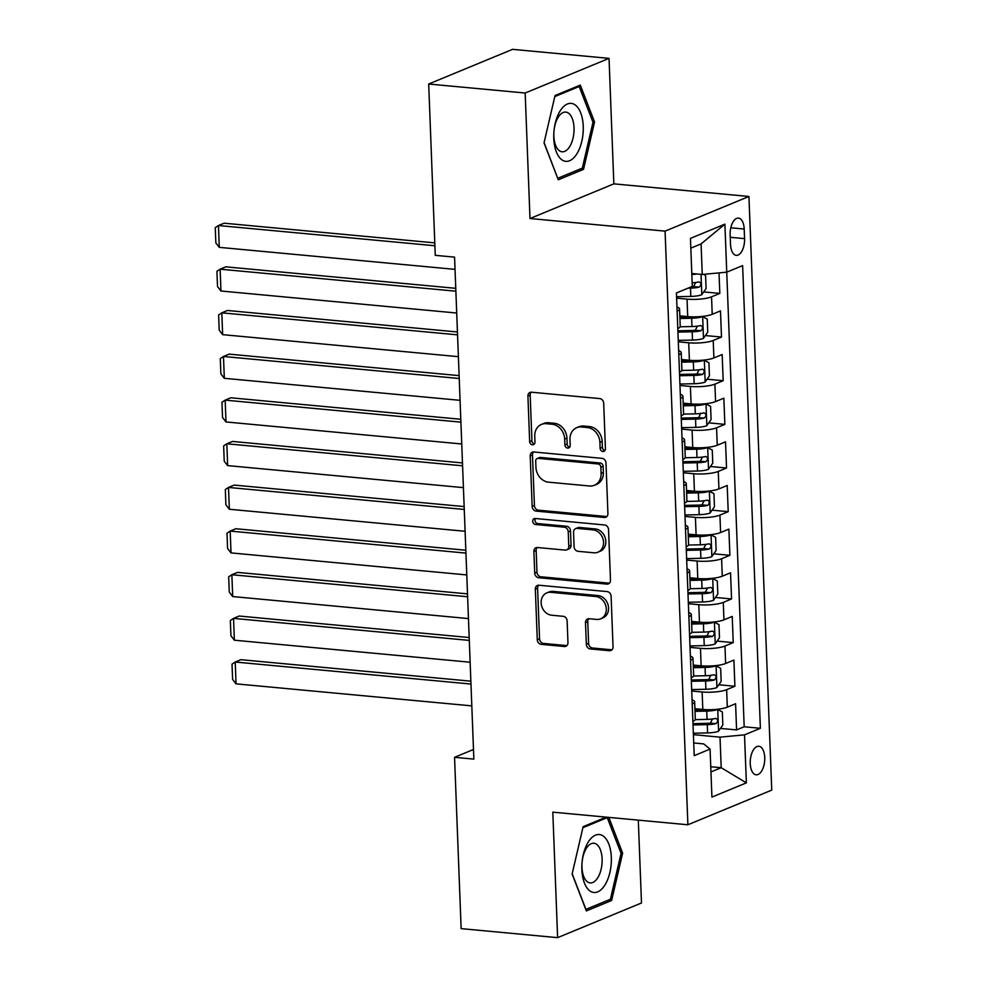 <?xml version="1.0" encoding="UTF-8"?>
<svg xmlns="http://www.w3.org/2000/svg" width="987" height="987" viewBox="0 0 987 987"><rect width="100%" height="100%" fill="white"/><g stroke="black" fill="none" stroke-linecap="round" stroke-linejoin="round"><path stroke-width="1.48" d="M602.897 451.491A3.072 2.579 -112.5 0 0 605.426 448.74L603.686 403.214A4.392 3.677 -112.5 0 0 599.726 398.588L531.537 392.209A4.392 3.677 -112.5 0 0 530.019 392.431A4.392 3.677 -112.5 0 0 527.922 396.145L529.661 441.67A3.072 2.579 -112.5 0 0 534.966 442.164L534.744 436.266A14.065 11.77 -112.5 0 1 541.493 424.398A14.065 11.77 -112.5 0 1 546.342 423.694L552.017 424.225A14.065 11.77 -112.5 0 1 564.675 439.067L564.897 444.952A3.072 2.579 -112.5 0 0 570.202 445.458L569.968 439.56A14.065 11.77 -112.5 0 1 576.716 427.692A14.065 11.77 -112.5 0 1 581.565 426.989L587.253 427.519A14.065 11.77 -112.5 0 1 599.899 442.361L600.133 448.246A3.072 2.579 -112.5 0 0 602.897 451.491M764.74 757.535A14.336 7.18 95.3 0 0 758.818 746.258A14.336 7.18 95.3 0 0 750.231 763.531A14.336 7.18 95.3 0 0 756.153 774.807A14.336 7.18 95.3 0 0 764.74 757.535M586.327 644.301A4.392 3.677 -112.5 0 0 590.288 648.94L609.411 650.729A4.392 3.677 -112.5 0 0 610.928 650.507A4.392 3.677 -112.5 0 0 613.038 646.793L611.101 596.234A4.392 3.677 -112.5 0 0 607.141 591.595L538.951 585.229A4.392 3.677 -112.5 0 0 537.434 585.451A4.392 3.677 -112.5 0 0 535.336 589.165L537.273 639.724A4.392 3.677 -112.5 0 0 541.221 644.351L564.33 646.51A4.392 3.677 -112.5 0 0 565.847 646.288A4.392 3.677 -112.5 0 0 567.957 642.586L567.13 620.946A4.392 3.677 -112.5 0 0 563.17 616.307L551.721 615.234A11.758 9.845 -112.5 0 1 541.444 605.216A11.758 9.845 -112.5 0 1 546.786 592.903A11.758 9.845 -112.5 0 1 550.832 592.311L595.729 596.506A11.758 9.845 -112.5 0 1 605.993 606.536A11.758 9.845 -112.5 0 1 600.664 618.837A11.758 9.845 -112.5 0 1 596.604 619.429L589.128 618.738A4.392 3.677 -112.5 0 0 587.61 618.96A4.392 3.677 -112.5 0 0 585.501 622.661L586.327 644.301L588.597 643.364A4.392 3.677 -112.5 0 0 592.545 648.003L611.681 649.791A4.392 3.677 -112.5 0 0 611.965 649.804M552.806 812.153L557.618 937.65L461.139 928.631L454.551 757.313L473.859 759.114L454.563 257.138L435.267 255.337L428.691 84.018L525.17 93.025L529.994 218.522L665.078 231.131L687.89 824.774L552.806 812.153M604.303 517.472A4.392 3.677 -112.5 0 0 605.808 517.25A4.392 3.677 -112.5 0 0 607.918 513.548L605.981 462.989A4.392 3.677 -112.5 0 0 602.021 458.35L533.831 451.984A4.392 3.677 -112.5 0 0 532.326 452.206A4.392 3.677 -112.5 0 0 530.216 455.908L532.153 506.467A4.392 3.677 -112.5 0 0 536.101 511.106L604.303 517.472L606.561 516.546A4.392 3.677 -112.5 0 0 606.845 516.559M608.535 529.612L610.484 580.171A4.392 3.677 -112.5 0 1 608.374 583.885A4.392 3.677 -112.5 0 1 606.857 584.107L538.668 577.728A4.392 3.677 -112.5 0 1 534.72 573.089L533.881 551.462A4.392 3.677 -112.5 0 1 535.99 547.748A4.392 3.677 -112.5 0 1 537.508 547.526L565.156 550.104A4.392 3.677 -112.5 0 0 566.674 549.882A4.392 3.677 -112.5 0 0 568.783 546.181L568.228 531.82A4.392 3.677 -112.5 0 0 564.28 527.181L535.485 524.492A3.072 2.579 -112.5 0 1 535.262 518.496L604.587 524.973A4.392 3.677 -112.5 0 1 608.535 529.612M720.473 728.406L736.586 729.911L735.586 703.731L727.308 707.148L726.642 689.679A17.914 3.96 177.8 0 1 702.139 691.986L691.727 691.023M718.795 684.756L734.908 686.261L733.909 660.081L725.63 663.498L724.964 646.041A17.914 3.96 177.8 0 1 700.462 648.336L690.049 647.373M717.117 641.106L733.23 642.611L732.231 616.431L723.952 619.848L723.286 602.391A17.914 3.96 177.8 0 1 698.784 604.686L688.371 603.723M715.452 597.456L731.552 598.961L730.553 572.781L722.274 576.198L721.608 558.741A17.914 3.96 177.8 0 1 697.106 561.035L686.693 560.073M713.774 553.806L729.886 555.311L728.875 529.131L720.596 532.548L719.93 515.091A17.914 3.96 177.8 0 1 695.428 517.385L685.015 516.423M712.096 510.156L728.209 511.661L727.197 485.481L718.931 488.898L718.252 471.441A17.914 3.96 177.8 0 1 693.75 473.735L683.337 472.773M710.418 466.506L726.531 468.011L725.519 441.831L717.253 445.248L716.574 427.79A17.914 3.96 177.8 0 1 692.072 430.085L681.659 429.123M708.74 422.855L724.853 424.361L723.841 398.18L715.575 401.598L714.896 384.14A17.914 3.96 177.8 0 1 690.394 386.435L679.994 385.473M707.062 379.205L723.175 380.711L722.163 354.53L713.897 357.948L713.219 340.49A17.914 3.96 177.8 0 1 688.716 342.785L678.316 341.823M705.384 335.555L721.497 337.06L720.485 310.88L712.219 314.298A17.914 3.96 177.8 0 1 687.717 316.605L679.821 315.865M727.308 707.148A17.914 3.96 -2.2 0 1 702.806 709.456L694.922 708.715M725.63 663.498A17.914 3.96 -2.2 0 1 701.128 665.806L693.244 665.065M723.952 619.848A17.914 3.96 -2.2 0 1 699.45 622.155L691.566 621.415M722.274 576.198A17.914 3.96 -2.2 0 1 697.772 578.505L689.888 577.765M720.596 532.548A17.914 3.96 -2.2 0 1 696.094 534.855L688.21 534.115M718.931 488.898A17.914 3.96 -2.2 0 1 694.416 491.205L686.533 490.465M717.253 445.248A17.914 3.96 -2.2 0 1 692.738 447.555L684.855 446.815M715.575 401.598A17.914 3.96 -2.2 0 1 691.073 403.905L683.177 403.165M713.897 357.948A17.914 3.96 -2.2 0 1 689.395 360.255L681.499 359.515M730.146 234.832L730.516 244.443A13.88 6.958 95.3 0 0 736.253 255.362A13.88 6.958 95.3 0 0 744.568 238.632L744.198 229.033A13.88 6.958 95.3 0 0 738.473 218.102A13.88 6.958 95.3 0 0 730.146 234.832M665.078 231.131L748.936 196.475L771.748 790.106L687.89 824.774M736.586 729.911L744.186 726.777L760.385 728.295L742.619 265.602L726.753 272.165L702.25 274.46L691.801 273.485M760.385 728.295L744.519 734.846L746.369 782.864L711.923 797.101L710.072 749.084L694.206 755.647L676.428 292.954L692.294 286.403L690.456 238.385L724.902 224.148L744.186 726.777M703.706 291.918L719.819 293.41L711.541 296.84A17.914 3.96 177.8 0 1 687.038 299.135L676.638 298.173M676.971 307.019A17.914 3.96 177.8 0 1 679.562 308.943L680.228 326.401A17.914 3.96 177.8 0 1 677.798 328.523M679.562 308.943A17.914 3.96 177.8 0 1 677.131 311.065M721.497 337.06L713.219 340.49M723.175 380.711L714.896 384.14M724.853 424.361L716.574 427.79M726.531 468.011L718.252 471.441M728.209 511.661L719.93 515.091M729.886 555.311L721.608 558.741M731.552 598.961L723.286 602.391M733.23 642.611L724.964 646.041M734.908 686.261L726.642 689.679M719.819 293.41L719.029 272.881M710.751 766.739L721.201 767.713L720.016 737.153L693.405 734.673M702.25 274.46L701.078 243.912L690.826 248.144M529.994 218.522L613.852 183.853L609.041 58.369L525.17 93.025M609.041 58.369L512.549 49.35L428.691 84.018M557.618 937.65L641.488 902.982L638.305 820.148M613.852 183.853L748.936 196.475M473.489 749.491L454.551 757.313M710.948 771.945L721.201 767.713L746.369 782.864M693.725 742.964L703.706 743.902L710.072 749.084M678.649 350.669A17.914 3.96 177.8 0 1 681.24 352.593A17.914 3.96 177.8 0 1 678.809 354.715M680.327 394.319A17.914 3.96 177.8 0 1 682.918 396.243A17.914 3.96 177.8 0 1 680.487 398.366M679.475 372.173A17.914 3.96 -2.2 0 0 681.906 370.051L681.24 352.593M682.005 437.969A17.914 3.96 177.8 0 1 684.596 439.894A17.914 3.96 177.8 0 1 682.165 442.016M681.153 415.823A17.914 3.96 -2.2 0 0 683.584 413.701L682.918 396.243M683.683 481.619A17.914 3.96 177.8 0 1 686.273 483.544A17.914 3.96 177.8 0 1 683.831 485.666M682.831 459.473A17.914 3.96 -2.2 0 0 685.262 457.351L684.596 439.894M685.36 525.269A17.914 3.96 177.8 0 1 687.939 527.194A17.914 3.96 177.8 0 1 685.509 529.316M684.509 503.123A17.914 3.96 -2.2 0 0 686.94 501.001L686.273 483.544M687.038 568.919A17.914 3.96 177.8 0 1 689.617 570.844A17.914 3.96 177.8 0 1 687.186 572.966M686.187 546.773A17.914 3.96 -2.2 0 0 688.618 544.651L687.939 527.194M688.716 612.569A17.914 3.96 177.8 0 1 691.295 614.494A17.914 3.96 177.8 0 1 688.864 616.616M687.865 590.423A17.914 3.96 -2.2 0 0 690.295 588.301L689.617 570.844M690.394 656.219A17.914 3.96 177.8 0 1 692.973 658.144A17.914 3.96 177.8 0 1 690.542 660.266M689.543 634.073A17.914 3.96 -2.2 0 0 691.973 631.951L691.295 614.494M692.06 699.869A17.914 3.96 177.8 0 1 694.651 701.794A17.914 3.96 177.8 0 1 692.22 703.916M691.221 677.724A17.914 3.96 -2.2 0 0 693.651 675.601L692.973 658.144M692.886 721.374A17.914 3.96 -2.2 0 0 695.317 719.252L694.651 701.794M720.016 737.153L744.519 734.846M701.078 243.912L724.902 224.148M544.034 142.881L558.272 179.782L583.527 169.345L594.544 122.006L580.294 85.092L555.039 95.542L544.034 142.881M606.178 817.137L583.132 826.674L572.115 874.013L586.364 910.915L611.619 900.477L622.624 853.138L608.831 817.384M592.829 121.845L594.544 122.006M580.134 169.024L583.527 169.345M608.226 900.156L611.619 900.477M620.909 852.978L622.624 853.138M604.945 450.528A3.072 2.579 -112.5 0 1 602.391 447.308L602.169 441.423A14.065 11.77 -112.5 0 0 589.523 426.581L587.253 427.519M576.716 427.692L578.987 426.754A14.065 11.77 -112.5 0 1 583.835 426.051L589.523 426.581M541.493 424.398L543.763 423.46A14.065 11.77 -112.5 0 1 548.599 422.757L554.287 423.287A14.065 11.77 -112.5 0 1 566.933 438.129L567.167 444.014A3.072 2.579 -112.5 0 0 569.721 447.234M531.253 392.197A4.392 3.677 -112.5 0 0 530.179 395.207L531.931 440.733A3.072 2.579 -112.5 0 0 534.485 443.94M533.548 451.972A4.392 3.677 -112.5 0 0 532.474 454.97L534.423 505.529A4.392 3.677 -112.5 0 0 538.371 510.168L606.561 516.546M600.861 467.209A3.072 2.579 -112.5 0 0 598.085 463.964L538.236 458.363A3.072 2.579 -112.5 0 0 535.694 461.126L535.941 467.332A14.065 11.77 -112.5 0 0 548.587 482.174L589.498 485.999A14.065 11.77 -112.5 0 0 594.347 485.283A14.065 11.77 -112.5 0 0 601.095 473.415L600.861 467.209L603.119 466.271A3.072 2.579 -112.5 0 0 600.355 463.026L598.085 463.964M537.175 458.523L539.445 457.586A3.072 2.579 -112.5 0 1 540.506 457.437L600.355 463.026M594.347 485.283L596.617 484.346A14.065 11.77 -112.5 0 0 603.365 472.477L601.095 473.415M603.119 466.271L603.365 472.477M537.224 547.514A4.392 3.677 -112.5 0 0 536.151 550.524L536.977 572.152A4.392 3.677 -112.5 0 0 540.938 576.79L609.127 583.169A4.392 3.677 -112.5 0 0 609.411 583.181M566.674 549.882L568.944 548.957A4.392 3.677 -112.5 0 0 571.054 545.243L570.498 530.883A4.392 3.677 -112.5 0 0 566.55 526.256L537.755 523.566L535.485 524.492M535.485 518.52A3.072 2.579 -112.5 0 0 537.755 523.566M593.853 552.794A11.758 9.845 -112.5 0 0 597.912 552.202A11.758 9.845 -112.5 0 0 603.242 539.889A11.758 9.845 -112.5 0 0 592.977 529.871L577.161 528.39A4.392 3.677 -112.5 0 0 575.643 528.613A4.392 3.677 -112.5 0 0 573.533 532.326L574.089 546.675A4.392 3.677 -112.5 0 0 578.037 551.314L593.853 552.794M597.912 552.202L600.17 551.264A11.758 9.845 -112.5 0 0 605.512 538.951A11.758 9.845 -112.5 0 0 595.247 528.933L592.977 529.871M575.643 528.613L577.913 527.675A4.392 3.677 -112.5 0 1 579.431 527.453L595.247 528.933M588.844 618.713A4.392 3.677 -112.5 0 0 587.771 621.724L588.597 643.364M600.664 618.837L602.921 617.899A11.758 9.845 -112.5 0 0 608.263 605.599A11.758 9.845 -112.5 0 0 597.986 595.568L595.729 596.506M546.786 592.903L549.043 591.978A11.758 9.845 -112.5 0 1 553.102 591.386L597.986 595.568M538.668 585.217A4.392 3.677 -112.5 0 0 537.594 588.227L539.544 638.786A4.392 3.677 -112.5 0 0 543.492 643.425L566.6 645.584A4.392 3.677 -112.5 0 0 566.883 645.597M696.908 273.967A11.869 2.628 177.8 0 1 691.838 274.522M434.798 242.876L224.111 223.198L218.448 225.529L434.909 245.751M703.497 274.349L705.569 275.447L706.075 288.537L701.708 294.78A11.869 2.628 177.8 0 1 690.814 296.421L676.576 296.729M455.044 269.377L219.287 247.355L215.845 242.913L215.252 227.639L218.448 225.529L219.287 247.355M687.988 288.179L690.493 288.13A11.869 2.628 -2.2 0 0 699.203 287.143C701.523 284.737 701.449 282.985 699.006 281.9A11.869 2.628 177.8 0 1 692.158 282.813M695.675 282.492L693.651 286.625A6.045 1.332 177.8 0 1 691.295 286.822M583.243 126.274A29.116 14.583 95.3 0 0 567.426 103.993A29.116 14.583 95.3 0 0 553.781 138.451A29.116 14.583 95.3 0 0 569.61 160.733A29.116 14.583 95.3 0 0 583.243 126.274M574.027 127.767A19.925 9.981 95.3 0 0 565.798 112.099A19.925 9.981 95.3 0 0 553.855 136.107A19.925 9.981 95.3 0 0 562.096 151.788A19.925 9.981 95.3 0 0 574.027 127.767M557.68 178.215L544.096 142.609M554.805 96.578L579.184 86.498L592.99 122.252L582.318 168.123L557.852 178.24M577.333 86.325L579.184 86.498M603.02 835.89A29.116 14.583 95.3 0 0 583.305 854.594A29.116 14.583 95.3 0 0 590.177 891.113A29.116 14.583 95.3 0 0 609.904 872.409A29.116 14.583 95.3 0 0 603.02 835.89M596.432 844.169A19.925 9.981 95.3 0 0 593.89 843.231A19.925 9.981 95.3 0 0 582.429 859.529A19.925 9.981 95.3 0 0 587.635 881.983A19.925 9.981 95.3 0 0 590.177 882.921A19.925 9.981 95.3 0 0 601.638 866.623A19.925 9.981 95.3 0 0 596.432 844.169M582.885 827.711L607.264 817.631L621.07 853.385L610.41 899.256L585.933 909.372L572.176 873.742M605.413 817.458L607.264 817.631M678.254 340.379L692.492 340.071A11.869 2.628 177.8 0 0 703.373 338.43L707.741 332.187L707.247 319.097L702.547 316.605A11.869 2.628 177.8 0 1 691.653 318.246L679.932 318.505M702.547 316.605L701.498 316.506M693.577 316.864A6.045 1.332 177.8 0 1 692.035 316.95L679.883 317.209M455.772 288.327L225.789 266.835L220.126 269.18L455.883 291.202M456.722 313.027L220.965 291.005L217.522 286.563L216.93 271.289L220.126 269.18L220.965 291.005M677.933 332.088L692.171 331.78A11.869 2.628 -2.2 0 0 700.881 330.793C703.2 328.387 703.126 326.635 700.684 325.55A11.869 2.628 177.8 0 1 691.973 326.537L680.154 326.796M697.34 326.142L695.329 330.275A6.045 1.332 177.8 0 1 692.553 330.472L677.884 330.805M679.932 384.029L694.169 383.721A11.869 2.628 177.8 0 0 705.051 382.08L709.419 375.837L708.925 362.747L704.212 360.255A11.869 2.628 177.8 0 1 693.33 361.896L681.61 362.155M704.212 360.255L703.176 360.156M695.255 360.514A6.045 1.332 177.8 0 1 693.713 360.6L681.561 360.86M457.437 331.977L227.466 310.486L221.804 312.83L457.549 334.852M458.387 356.677L222.643 334.655L219.2 330.213L218.608 314.939L221.804 312.83L222.643 334.655M679.611 375.739L693.849 375.43A11.869 2.628 -2.2 0 0 702.559 374.443C704.878 372.037 704.804 370.285 702.362 369.2A11.869 2.628 177.8 0 1 693.651 370.187L681.832 370.446M699.018 369.792L697.007 373.925A6.045 1.332 177.8 0 1 694.231 374.122L679.562 374.455M681.61 427.679L695.847 427.371A11.869 2.628 177.8 0 0 706.729 425.73L711.096 419.487L710.591 406.397L705.89 403.905A11.869 2.628 177.8 0 1 695.008 405.546L683.275 405.805M705.89 403.905L704.854 403.806M696.933 404.164A6.045 1.332 177.8 0 1 695.391 404.251L683.226 404.51M459.115 375.628L229.144 354.136L223.481 356.48L459.226 378.502M460.065 400.327L224.32 378.305L220.878 373.863L220.286 358.589L223.481 356.48L224.32 378.305M681.289 419.389L695.527 419.08A11.869 2.628 -2.2 0 0 704.237 418.093C706.556 415.687 706.482 413.935 704.039 412.85A11.869 2.628 177.8 0 1 695.329 413.837L683.51 414.096M700.696 413.442L698.685 417.575A6.045 1.332 177.8 0 1 695.909 417.772L681.24 418.106M683.288 471.33L697.525 471.021A11.869 2.628 177.8 0 0 708.407 469.38L712.774 463.137L712.269 450.047L707.568 447.555A11.869 2.628 177.8 0 1 696.686 449.196L684.953 449.455M707.568 447.555L706.532 447.456M698.611 447.814A6.045 1.332 177.8 0 1 697.069 447.901L684.904 448.16M460.793 419.278L230.822 397.786L225.159 400.13L460.904 422.152M461.743 443.977L225.998 421.955L222.544 417.513L221.964 402.24L225.159 400.13L225.998 421.955M682.967 463.039L697.204 462.73A11.869 2.628 -2.2 0 0 705.915 461.743C708.222 459.337 708.16 457.586 705.717 456.5A11.869 2.628 177.8 0 1 697.007 457.487L685.188 457.746M702.374 457.092L700.363 461.225A6.045 1.332 177.8 0 1 697.587 461.422L682.918 461.756M684.966 514.98L699.203 514.671A11.869 2.628 177.8 0 0 710.085 513.03L714.452 506.787L713.946 493.685L709.246 491.205A11.869 2.628 177.8 0 1 698.364 492.846L686.631 493.105M709.246 491.205L708.21 491.107M700.289 491.464A6.045 1.332 177.8 0 1 698.747 491.551L686.582 491.81M462.471 462.928L232.5 441.436L226.825 443.78L462.582 465.802M463.421 487.627L227.664 465.605L224.222 461.163L223.642 445.89L226.825 443.78L227.664 465.605M684.645 506.689L698.882 506.38A11.869 2.628 -2.2 0 0 707.593 505.393C709.9 502.988 709.838 501.236 707.395 500.15A11.869 2.628 177.8 0 1 698.685 501.137L686.866 501.396M704.052 500.742L702.041 504.875A6.045 1.332 177.8 0 1 699.265 505.073L684.596 505.406M686.644 558.63L700.881 558.321A11.869 2.628 177.8 0 0 711.763 556.68L716.13 550.438L715.624 537.335L710.924 534.855A11.869 2.628 177.8 0 1 700.042 536.496L688.309 536.755M710.924 534.855L709.887 534.757M701.967 535.114A6.045 1.332 177.8 0 1 700.425 535.201L688.26 535.46M464.149 506.578L234.178 485.086L228.503 487.43L464.26 509.452M465.099 531.277L229.342 509.255L225.9 504.813L225.32 489.54L228.503 487.43L229.342 509.255M686.323 550.339L700.56 550.03A11.869 2.628 -2.2 0 0 709.271 549.043C711.578 546.638 711.516 544.886 709.073 543.8A11.869 2.628 177.8 0 1 700.363 544.787L688.544 545.046M705.73 544.392L703.719 548.525A6.045 1.332 177.8 0 1 700.943 548.723L686.273 549.056M688.321 602.28L702.559 601.971A11.869 2.628 177.8 0 0 713.441 600.33L717.808 594.088L717.302 580.985L712.602 578.505A11.869 2.628 177.8 0 1 701.72 580.146L689.987 580.405M712.602 578.505L711.553 578.407M703.645 578.764A6.045 1.332 177.8 0 1 702.09 578.851L689.938 579.11M465.827 550.228L235.856 528.736L230.181 531.08L465.938 553.102M466.777 574.928L231.02 552.905L227.578 548.464L226.998 533.19L230.181 531.08L231.02 552.905M688.001 593.989L702.238 593.68A11.869 2.628 -2.2 0 0 710.948 592.693C713.256 590.288 713.194 588.536 710.751 587.45A11.869 2.628 177.8 0 1 702.041 588.437L690.221 588.696M707.408 588.042L705.397 592.175A6.045 1.332 177.8 0 1 702.621 592.373L687.951 592.706M689.999 645.93L704.237 645.621A11.869 2.628 177.8 0 0 715.119 643.968L719.486 637.738L718.98 624.635L714.28 622.143A11.869 2.628 177.8 0 1 703.398 623.796L691.665 624.055M714.28 622.143L713.231 622.057M705.323 622.415A6.045 1.332 177.8 0 1 703.768 622.501L691.616 622.76M467.505 593.878L237.522 572.386L231.859 574.73L467.616 596.753M468.455 618.578L232.698 596.555L229.255 592.114L228.676 576.84L231.859 574.73L232.698 596.555M689.679 637.639L703.916 637.331A11.869 2.628 -2.2 0 0 712.626 636.344C714.933 633.938 714.872 632.186 712.417 631.1A11.869 2.628 177.8 0 1 703.706 632.087L691.899 632.346M709.085 631.692L707.074 635.825A6.045 1.332 177.8 0 1 704.286 636.023L689.629 636.356M691.665 689.58L705.902 689.271A11.869 2.628 177.8 0 0 716.796 687.618L721.164 681.388L720.658 668.285L715.957 665.793A11.869 2.628 177.8 0 1 705.076 667.446L693.343 667.706M715.957 665.793L714.909 665.707M707 666.065A6.045 1.332 177.8 0 1 705.446 666.151L693.293 666.41M469.183 637.528L239.199 616.036L233.537 618.38L469.294 640.403M470.133 662.228L234.375 640.205L230.933 635.764L230.341 620.49L233.537 618.38L234.375 640.205M691.356 681.289L705.594 680.981A11.869 2.628 -2.2 0 0 714.304 679.994C716.611 677.588 716.55 675.836 714.094 674.75A11.869 2.628 177.8 0 1 705.384 675.737L693.577 675.996M710.763 675.342L708.752 679.475A6.045 1.332 177.8 0 1 705.964 679.673L691.307 680.006M693.343 733.23L707.58 732.922A11.869 2.628 177.8 0 0 718.474 731.268L722.842 725.038L722.336 711.935L717.635 709.443A11.869 2.628 177.8 0 1 706.741 711.096L695.021 711.356M717.635 709.443L716.587 709.357M708.678 709.715A6.045 1.332 177.8 0 1 707.124 709.801L694.971 710.06M470.861 681.178L240.877 659.686L235.214 662.03L470.972 684.053M471.811 705.878L236.053 683.855L232.611 679.414L232.019 664.14L235.214 662.03L236.053 683.855M693.034 724.939L707.272 724.631A11.869 2.628 -2.2 0 0 715.982 723.644C718.289 721.238 718.215 719.486 715.772 718.4A11.869 2.628 177.8 0 1 707.062 719.387L695.255 719.646M712.441 718.992L710.418 723.126A6.045 1.332 177.8 0 1 707.642 723.323L692.985 723.656M702.806 709.456L702.139 691.986M701.128 665.806L700.462 648.336M699.45 622.155L698.784 604.686M697.772 578.505L697.106 561.035M696.094 534.855L695.428 517.385M694.416 491.205L693.75 473.735M692.738 447.555L692.072 430.085M691.073 403.905L690.394 386.435M689.395 360.255L688.716 342.785M687.717 316.605L687.038 299.135M712.219 314.298L711.541 296.84M730.812 227.775L744.198 229.033M730.244 237.287L744.568 238.632M602.169 441.423L599.899 442.361M583.835 426.051L581.565 426.989M567.167 444.014L564.897 444.952M566.933 438.129L564.675 439.067M554.287 423.287L552.017 424.225M548.599 422.757L546.342 423.694M531.931 440.733L529.661 441.67M530.179 395.207L527.922 396.145M602.391 447.308L600.133 448.246M538.371 510.168L536.101 511.106M534.423 505.529L532.153 506.467M532.474 454.97L530.216 455.908M540.506 457.437L538.236 458.363M609.127 583.169L606.857 584.107M540.938 576.79L538.668 577.728M536.977 572.152L534.72 573.089M536.151 550.524L533.881 551.462M571.054 545.243L568.783 546.181M570.498 530.883L568.228 531.82M566.55 526.256L564.28 527.181M579.431 527.453L577.161 528.39M587.771 621.724L585.501 622.661M553.102 591.386L550.832 592.311M566.6 645.584L564.33 646.51M543.492 643.425L541.221 644.351M539.544 638.786L537.273 639.724M537.594 588.227L535.336 589.165M611.681 649.791L609.411 650.729M592.545 648.003L590.288 648.94M701.819 294.62L701.029 274.349M690.814 296.421L690.493 288.13M693.651 286.625L699.203 287.143M703.484 338.27L702.658 316.667M691.973 326.537L691.653 318.246M692.492 340.071L692.171 331.78M695.329 330.275L700.881 330.793M705.162 381.92L704.336 360.317M693.651 370.187L693.33 361.896M694.169 383.721L693.849 375.43M697.007 373.925L702.559 374.443M706.84 425.57L706.013 403.967M695.329 413.837L695.008 405.546M695.847 427.371L695.527 419.08M698.685 417.575L704.237 418.093M708.518 469.22L707.691 447.617M697.007 457.487L696.686 449.196M697.525 471.021L697.204 462.73M700.363 461.225L705.915 461.743M710.196 512.87L709.369 491.267M698.685 501.137L698.364 492.846M699.203 514.671L698.882 506.38M702.041 504.875L707.593 505.393M711.874 556.52L711.047 534.917M700.363 544.787L700.042 536.496M700.881 558.321L700.56 550.03M703.719 548.525L709.271 549.043M713.552 600.17L712.725 578.567M702.041 588.437L701.72 580.146M702.559 601.971L702.238 593.68M705.397 592.175L710.948 592.693M715.23 643.82L714.403 622.217M703.706 632.087L703.398 623.796M704.237 645.621L703.916 637.331M707.074 635.825L712.626 636.344M716.907 687.47L716.081 665.867M705.384 675.737L705.076 667.446M705.902 689.271L705.594 680.981M708.752 679.475L714.304 679.994M718.585 731.12L717.746 709.517M707.062 719.387L706.741 711.096M707.58 732.922L707.272 724.631M710.418 723.126L715.982 723.644"/></g></svg>
